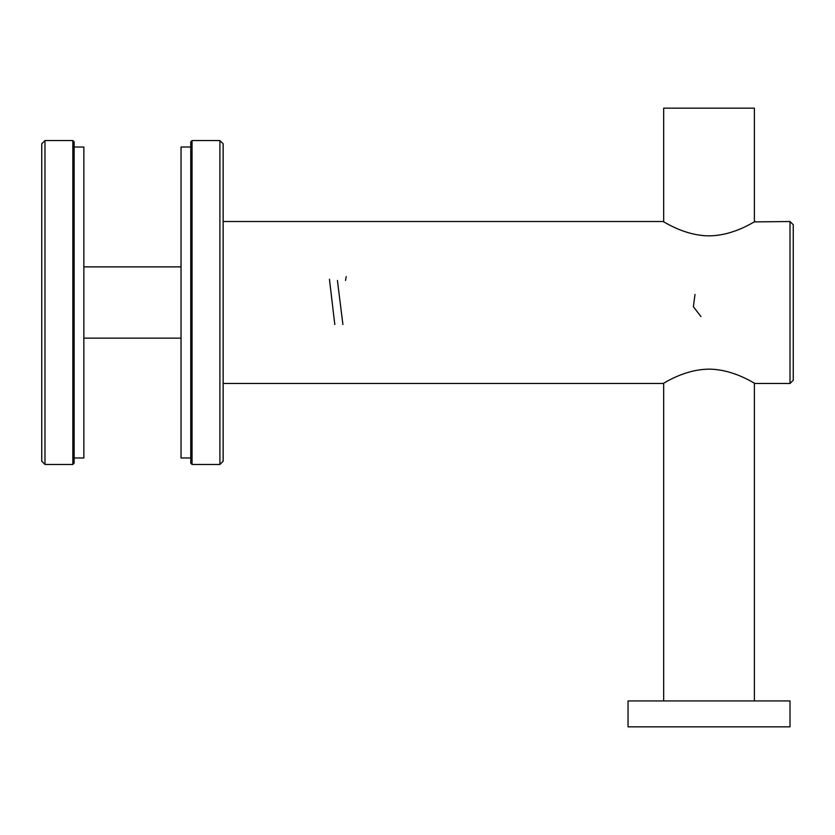<?xml version="1.0" encoding="UTF-8"?>
<svg xmlns="http://www.w3.org/2000/svg" width="835" height="835" viewBox="0 0 835 835"><rect width="100%" height="100%" fill="white"/><g stroke="black" fill="none" stroke-linecap="round" stroke-linejoin="round"><path stroke-width="1.25" d="M192.05 464.469L190.756 463.174L190.756 141.846L192.05 140.551L192.05 464.469L219.908 464.469L219.908 140.551L192.05 140.551M219.908 140.551L223.143 143.787L223.143 461.233L219.908 464.469M790.014 221.525L793.25 224.761L793.25 380.249L790.014 383.484L790.014 221.525L754.381 221.891L754.381 108.153L663.679 108.153L663.679 221.891L663.032 221.525C662.959 220.951 683.781 235.668 708.925 235.856C734.132 235.762 755.122 220.941 755.028 221.525M754.381 700.93L754.381 383.119L755.028 383.484C755.111 384.069 734.257 369.331 709.124 369.154C683.875 369.268 662.906 384.09 663.032 383.484L223.143 383.484M72.843 464.469L72.843 140.551L44.986 140.551L44.986 464.469L72.843 464.469L74.138 463.174L74.138 141.846L72.843 140.551M44.986 464.469L41.75 461.233L41.75 143.787L44.986 140.551M628.045 726.847L628.045 700.93L790.014 700.93L790.014 726.847L628.045 726.847M190.756 457.987L181.038 457.987L181.038 147.023L190.756 147.023M74.138 457.987L83.855 457.987L83.855 147.023L74.138 147.023M83.855 338.144L181.038 338.144M346.233 276.594L345.523 280.477M342.903 324.533L337.423 280.477M334.804 324.533L329.449 279.245M700.93 316.538L693.384 306.695L695.002 294.411M663.032 221.525L223.143 221.525M790.014 383.484L755.028 383.484M663.679 700.93L663.679 383.119M83.855 266.876L181.038 266.876"/></g></svg>
